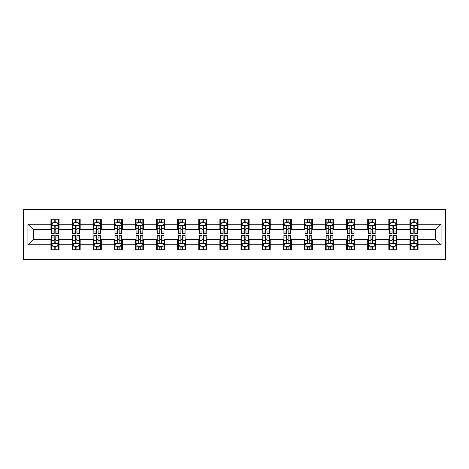 <?xml version="1.0" encoding="UTF-8"?>
<svg xmlns="http://www.w3.org/2000/svg" width="469" height="469" viewBox="0 0 469 469"><rect width="100%" height="100%" fill="white"/><g stroke="black" fill="none" stroke-linecap="round" stroke-linejoin="round"><path stroke-width="0.7" d="M23.45 259.545L445.55 259.545L445.55 209.455L23.45 209.455L23.45 259.545M418.067 224.211L418.067 219.269L409.947 219.269L409.947 224.211L396.95 224.211L396.95 219.269L388.83 219.269L388.83 224.211L375.833 224.211L375.833 219.269L367.708 219.269L367.708 224.211L354.711 224.211L354.711 219.269L346.591 219.269L346.591 224.211L333.594 224.211L333.594 219.269L325.474 219.269L325.474 224.211L312.477 224.211L312.477 219.269L304.352 219.269L304.352 224.211L291.36 224.211L291.36 219.269L283.235 219.269L283.235 224.211L270.238 224.211L270.238 219.269L262.118 219.269L262.118 224.211L249.121 224.211L249.121 219.269L240.996 219.269L240.996 224.211L228.004 224.211L228.004 219.269L219.879 219.269L219.879 224.211L206.882 224.211L206.882 219.269L198.762 219.269L198.762 224.211L185.765 224.211L185.765 219.269L177.64 219.269L177.64 224.211L164.648 224.211L164.648 219.269L156.523 219.269L156.523 224.211L143.526 224.211L143.526 219.269L135.406 219.269L135.406 224.211L122.409 224.211L122.409 219.269L114.289 219.269L114.289 224.211L101.292 224.211L101.292 219.269L93.167 219.269L93.167 224.211L80.17 224.211L80.17 219.269L72.05 219.269L72.05 224.211L59.053 224.211L59.053 219.269L50.933 219.269L50.933 224.211L27.917 224.211L27.917 244.789L33.334 239.372L50.933 239.372L50.933 249.731L59.053 249.731L59.053 239.372L72.05 239.372L72.05 249.731L80.17 249.731L80.17 239.372L93.167 239.372L93.167 249.731L101.292 249.731L101.292 239.372L114.289 239.372L114.289 249.731L122.409 249.731L122.409 239.372L135.406 239.372L135.406 249.731L143.526 249.731L143.526 239.372L156.523 239.372L156.523 249.731L164.648 249.731L164.648 239.372L177.64 239.372L177.64 249.731L185.765 249.731L185.765 239.372L198.762 239.372L198.762 249.731L206.882 249.731L206.882 239.372L219.879 239.372L219.879 249.731L228.004 249.731L228.004 239.372L240.996 239.372L240.996 249.731L249.121 249.731L249.121 239.372L262.118 239.372L262.118 249.731L270.238 249.731L270.238 239.372L283.235 239.372L283.235 249.731L291.36 249.731L291.36 239.372L304.352 239.372L304.352 249.731L312.477 249.731L312.477 239.372L325.474 239.372L325.474 249.731L333.594 249.731L333.594 239.372L346.591 239.372L346.591 249.731L354.711 249.731L354.711 239.372L367.708 239.372L367.708 249.731L375.833 249.731L375.833 239.372L388.83 239.372L388.83 249.731L396.95 249.731L396.95 239.372L409.947 239.372L409.947 249.731L418.067 249.731L418.067 239.372L435.666 239.372L435.666 229.628L418.067 229.628L418.067 224.211L441.083 224.211L441.083 244.789L418.067 244.789M409.947 244.789L396.95 244.789M388.83 244.789L375.833 244.789M367.708 244.789L354.711 244.789M346.591 244.789L333.594 244.789M325.474 244.789L312.477 244.789M304.352 244.789L291.36 244.789M283.235 244.789L270.238 244.789M262.118 244.789L249.121 244.789M240.996 244.789L228.004 244.789M219.879 244.789L206.882 244.789M198.762 244.789L185.765 244.789M177.64 244.789L164.648 244.789M156.523 244.789L143.526 244.789M135.406 244.789L122.409 244.789M114.289 244.789L101.292 244.789M93.167 244.789L80.17 244.789M72.05 244.789L59.053 244.789M50.933 244.789L27.917 244.789M409.947 224.211L409.947 229.628L396.95 229.628L396.95 224.211M388.83 224.211L388.83 229.628L375.833 229.628L375.833 224.211M367.708 224.211L367.708 229.628L354.711 229.628L354.711 224.211M346.591 224.211L346.591 229.628L333.594 229.628L333.594 224.211M325.474 224.211L325.474 229.628L312.477 229.628L312.477 224.211M304.352 224.211L304.352 229.628L291.36 229.628L291.36 224.211M283.235 224.211L283.235 229.628L270.238 229.628L270.238 224.211M262.118 224.211L262.118 229.628L249.121 229.628L249.121 224.211M240.996 224.211L240.996 229.628L228.004 229.628L228.004 224.211M219.879 224.211L219.879 229.628L206.882 229.628L206.882 224.211M198.762 224.211L198.762 229.628L185.765 229.628L185.765 224.211M177.64 224.211L177.64 229.628L164.648 229.628L164.648 224.211M156.523 224.211L156.523 229.628L143.526 229.628L143.526 224.211M135.406 224.211L135.406 229.628L122.409 229.628L122.409 224.211M114.289 224.211L114.289 229.628L101.292 229.628L101.292 224.211M93.167 224.211L93.167 229.628L80.17 229.628L80.17 224.211M72.05 224.211L72.05 229.628L59.053 229.628L59.053 224.211M50.933 224.211L50.933 229.628L33.334 229.628L27.917 224.211M33.334 229.628L33.334 239.372M441.083 244.789L435.666 239.372M435.666 229.628L441.083 224.211M50.933 222.652L51.608 222.652M54.181 222.652L55.805 222.652M58.379 222.652L59.053 222.652M50.933 229.493L51.608 229.493M54.181 229.493L55.805 229.493M58.379 229.493L59.053 229.493M50.933 239.507L51.608 239.507M54.181 239.507L55.805 239.507M58.379 239.507L59.053 239.507M50.933 246.348L51.608 246.348M54.181 246.348L55.805 246.348M58.379 246.348L59.053 246.348M72.05 239.507L72.724 239.507M75.298 239.507L76.922 239.507M79.496 239.507L80.17 239.507M72.05 246.348L72.724 246.348M75.298 246.348L76.922 246.348M79.496 246.348L80.17 246.348M72.05 222.652L72.724 222.652M75.298 222.652L76.922 222.652M79.496 222.652L80.17 222.652M72.05 229.493L72.724 229.493M75.298 229.493L76.922 229.493M79.496 229.493L80.17 229.493M93.167 239.507L93.847 239.507M96.415 239.507L98.044 239.507M100.612 239.507L101.292 239.507M93.167 246.348L93.847 246.348M96.415 246.348L98.044 246.348M100.612 246.348L101.292 246.348M93.167 222.652L93.847 222.652M96.415 222.652L98.044 222.652M100.612 222.652L101.292 222.652M93.167 229.493L93.847 229.493M96.415 229.493L98.044 229.493M100.612 229.493L101.292 229.493M114.289 239.507L114.964 239.507M117.537 239.507L119.161 239.507M121.735 239.507L122.409 239.507M114.289 246.348L114.964 246.348M117.537 246.348L119.161 246.348M121.735 246.348L122.409 246.348M114.289 222.652L114.964 222.652M117.537 222.652L119.161 222.652M121.735 222.652L122.409 222.652M114.289 229.493L114.964 229.493M117.537 229.493L119.161 229.493M121.735 229.493L122.409 229.493M135.406 239.507L136.08 239.507M138.654 239.507L140.278 239.507M142.852 239.507L143.526 239.507M135.406 246.348L136.08 246.348M138.654 246.348L140.278 246.348M142.852 246.348L143.526 246.348M135.406 222.652L136.08 222.652M138.654 222.652L140.278 222.652M142.852 222.652L143.526 222.652M135.406 229.493L136.08 229.493M138.654 229.493L140.278 229.493M142.852 229.493L143.526 229.493M156.523 239.507L157.203 239.507M159.771 239.507L161.395 239.507M163.968 239.507L164.648 239.507M156.523 246.348L157.203 246.348M159.771 246.348L161.395 246.348M163.968 246.348L164.648 246.348M156.523 222.652L157.203 222.652M159.771 222.652L161.395 222.652M163.968 222.652L164.648 222.652M156.523 229.493L157.203 229.493M159.771 229.493L161.395 229.493M163.968 229.493L164.648 229.493M177.64 239.507L178.32 239.507M180.893 239.507L182.517 239.507M185.091 239.507L185.765 239.507M177.64 246.348L178.32 246.348M180.893 246.348L182.517 246.348M185.091 246.348L185.765 246.348M177.64 222.652L178.32 222.652M180.893 222.652L182.517 222.652M185.091 222.652L185.765 222.652M177.64 229.493L178.32 229.493M180.893 229.493L182.517 229.493M185.091 229.493L185.765 229.493M198.762 239.507L199.436 239.507M202.01 239.507L203.634 239.507M206.208 239.507L206.882 239.507M198.762 246.348L199.436 246.348M202.01 246.348L203.634 246.348M206.208 246.348L206.882 246.348M198.762 222.652L199.436 222.652M202.01 222.652L203.634 222.652M206.208 222.652L206.882 222.652M198.762 229.493L199.436 229.493M202.01 229.493L203.634 229.493M206.208 229.493L206.882 229.493M219.879 239.507L220.559 239.507M223.127 239.507L224.751 239.507M227.324 239.507L228.004 239.507M219.879 246.348L220.559 246.348M223.127 246.348L224.751 246.348M227.324 246.348L228.004 246.348M219.879 222.652L220.559 222.652M223.127 222.652L224.751 222.652M227.324 222.652L228.004 222.652M219.879 229.493L220.559 229.493M223.127 229.493L224.751 229.493M227.324 229.493L228.004 229.493M240.996 239.507L241.676 239.507M244.249 239.507L245.873 239.507M248.441 239.507L249.121 239.507M240.996 246.348L241.676 246.348M244.249 246.348L245.873 246.348M248.441 246.348L249.121 246.348M240.996 222.652L241.676 222.652M244.249 222.652L245.873 222.652M248.441 222.652L249.121 222.652M240.996 229.493L241.676 229.493M244.249 229.493L245.873 229.493M248.441 229.493L249.121 229.493M262.118 239.507L262.792 239.507M265.366 239.507L266.99 239.507M269.564 239.507L270.238 239.507M262.118 246.348L262.792 246.348M265.366 246.348L266.99 246.348M269.564 246.348L270.238 246.348M262.118 222.652L262.792 222.652M265.366 222.652L266.99 222.652M269.564 222.652L270.238 222.652M262.118 229.493L262.792 229.493M265.366 229.493L266.99 229.493M269.564 229.493L270.238 229.493M283.235 239.507L283.909 239.507M286.483 239.507L288.107 239.507M290.68 239.507L291.36 239.507M283.235 246.348L283.909 246.348M286.483 246.348L288.107 246.348M290.68 246.348L291.36 246.348M283.235 222.652L283.909 222.652M286.483 222.652L288.107 222.652M290.68 222.652L291.36 222.652M283.235 229.493L283.909 229.493M286.483 229.493L288.107 229.493M290.68 229.493L291.36 229.493M304.352 239.507L305.032 239.507M307.605 239.507L309.229 239.507M311.797 239.507L312.477 239.507M304.352 246.348L305.032 246.348M307.605 246.348L309.229 246.348M311.797 246.348L312.477 246.348M304.352 222.652L305.032 222.652M307.605 222.652L309.229 222.652M311.797 222.652L312.477 222.652M304.352 229.493L305.032 229.493M307.605 229.493L309.229 229.493M311.797 229.493L312.477 229.493M325.474 239.507L326.148 239.507M328.722 239.507L330.346 239.507M332.92 239.507L333.594 239.507M325.474 246.348L326.148 246.348M328.722 246.348L330.346 246.348M332.92 246.348L333.594 246.348M325.474 222.652L326.148 222.652M328.722 222.652L330.346 222.652M332.92 222.652L333.594 222.652M325.474 229.493L326.148 229.493M328.722 229.493L330.346 229.493M332.92 229.493L333.594 229.493M346.591 239.507L347.265 239.507M349.839 239.507L351.463 239.507M354.036 239.507L354.711 239.507M346.591 246.348L347.265 246.348M349.839 246.348L351.463 246.348M354.036 246.348L354.711 246.348M346.591 222.652L347.265 222.652M349.839 222.652L351.463 222.652M354.036 222.652L354.711 222.652M346.591 229.493L347.265 229.493M349.839 229.493L351.463 229.493M354.036 229.493L354.711 229.493M367.708 239.507L368.388 239.507M370.956 239.507L372.585 239.507M375.153 239.507L375.833 239.507M367.708 246.348L368.388 246.348M370.956 246.348L372.585 246.348M375.153 246.348L375.833 246.348M367.708 222.652L368.388 222.652M370.956 222.652L372.585 222.652M375.153 222.652L375.833 222.652M367.708 229.493L368.388 229.493M370.956 229.493L372.585 229.493M375.153 229.493L375.833 229.493M388.83 239.507L389.505 239.507M392.078 239.507L393.702 239.507M396.276 239.507L396.95 239.507M388.83 246.348L389.505 246.348M392.078 246.348L393.702 246.348M396.276 246.348L396.95 246.348M388.83 222.652L389.505 222.652M392.078 222.652L393.702 222.652M396.276 222.652L396.95 222.652M388.83 229.493L389.505 229.493M392.078 229.493L393.702 229.493M396.276 229.493L396.95 229.493M409.947 239.507L410.621 239.507M413.195 239.507L414.819 239.507M417.392 239.507L418.067 239.507M409.947 246.348L410.621 246.348M413.195 246.348L414.819 246.348M417.392 246.348L418.067 246.348M409.947 222.652L410.621 222.652M413.195 222.652L414.819 222.652M417.392 222.652L418.067 222.652M409.947 229.493L410.621 229.493M413.195 229.493L414.819 229.493M417.392 229.493L418.067 229.493M55.805 221.028L54.181 221.028M58.379 231.991L55.805 231.991L55.805 233.685L58.379 233.685L58.379 225.431L57.025 222.722L52.962 222.722L51.608 225.431L51.608 233.685L54.181 233.685L54.181 231.991L51.608 231.991M51.608 225.431L51.608 219.269M58.379 225.431L58.379 219.269M54.181 222.722L54.181 219.269M55.805 219.269L55.805 222.722M55.805 231.991L55.805 226.445C55.266 225.401 54.721 225.401 54.181 226.445L54.181 231.991M54.181 247.972L55.805 247.972M51.608 237.009L54.181 237.009L54.181 235.315L51.608 235.315L51.608 243.569L52.962 246.278L57.025 246.278L58.379 243.569L58.379 235.315L55.805 235.315L55.805 237.009L58.379 237.009M58.379 243.569L58.379 249.731M51.608 243.569L51.608 249.731M55.805 246.278L55.805 249.731M54.181 249.731L54.181 246.278M54.181 237.009L54.181 242.555C54.721 243.599 55.26 243.599 55.805 242.555L55.805 237.009M76.922 221.028L75.298 221.028M79.496 231.991L76.922 231.991L76.922 233.685L79.496 233.685L79.496 225.431L78.141 222.722L74.079 222.722L72.724 225.431L72.724 233.685L75.298 233.685L75.298 231.991L72.724 231.991M72.724 225.431L72.724 219.269M79.496 225.431L79.496 219.269M75.298 222.722L75.298 219.269M76.922 219.269L76.922 222.722M76.922 231.991L76.922 226.445C76.383 225.401 75.843 225.401 75.298 226.445L75.298 231.991M98.044 221.028L96.415 221.028M100.612 231.991L98.044 231.991L98.044 233.685L100.612 233.685L100.612 225.431L99.258 222.722L95.201 222.722L93.847 225.431L93.847 233.685L96.415 233.685L96.415 231.991L93.847 231.991M93.847 225.431L93.847 219.269M100.612 225.431L100.612 219.269M96.415 222.722L96.415 219.269M98.044 219.269L98.044 222.722M98.044 231.991L98.044 226.445C97.499 225.401 96.96 225.401 96.415 226.445L96.415 231.991M75.298 247.972L76.922 247.972M72.724 237.009L75.298 237.009L75.298 235.315L72.724 235.315L72.724 243.569L74.079 246.278L78.141 246.278L79.496 243.569L79.496 235.315L76.922 235.315L76.922 237.009L79.496 237.009M79.496 243.569L79.496 249.731M72.724 243.569L72.724 249.731M76.922 246.278L76.922 249.731M75.298 249.731L75.298 246.278M75.298 237.009L75.298 242.555C75.837 243.599 76.383 243.599 76.922 242.555L76.922 237.009M96.415 247.972L98.044 247.972M93.847 237.009L96.415 237.009L96.415 235.315L93.847 235.315L93.847 243.569L95.201 246.278L99.258 246.278L100.612 243.569L100.612 235.315L98.044 235.315L98.044 237.009L100.612 237.009M100.612 243.569L100.612 249.731M93.847 243.569L93.847 249.731M98.044 246.278L98.044 249.731M96.415 249.731L96.415 246.278M96.415 237.009L96.415 242.555C96.96 243.599 97.499 243.599 98.044 242.555L98.044 237.009M119.161 221.028L117.537 221.028M121.735 231.991L119.161 231.991L119.161 233.685L121.735 233.685L121.735 225.431L120.381 222.722L116.318 222.722L114.964 225.431L114.964 233.685L117.537 233.685L117.537 231.991L114.964 231.991M114.964 225.431L114.964 219.269M121.735 225.431L121.735 219.269M117.537 222.722L117.537 219.269M119.161 219.269L119.161 222.722M119.161 231.991L119.161 226.445C118.622 225.401 118.077 225.401 117.537 226.445L117.537 231.991M140.278 221.028L138.654 221.028M142.852 231.991L140.278 231.991L140.278 233.685L142.852 233.685L142.852 225.431L141.497 222.722L137.435 222.722L136.08 225.431L136.08 233.685L138.654 233.685L138.654 231.991L136.08 231.991M136.08 225.431L136.08 219.269M142.852 225.431L142.852 219.269M138.654 222.722L138.654 219.269M140.278 219.269L140.278 222.722M140.278 231.991L140.278 226.445C139.739 225.401 139.199 225.401 138.654 226.445L138.654 231.991M161.395 221.028L159.771 221.028M163.968 231.991L161.395 231.991L161.395 233.685L163.968 233.685L163.968 225.431L162.614 222.722L158.557 222.722L157.203 225.431L157.203 233.685L159.771 233.685L159.771 231.991L157.203 231.991M157.203 225.431L157.203 219.269M163.968 225.431L163.968 219.269M159.771 222.722L159.771 219.269M161.395 219.269L161.395 222.722M161.395 231.991L161.395 226.445C160.855 225.401 160.316 225.401 159.771 226.445L159.771 231.991M117.537 247.972L119.161 247.972M114.964 237.009L117.537 237.009L117.537 235.315L114.964 235.315L114.964 243.569L116.318 246.278L120.381 246.278L121.735 243.569L121.735 235.315L119.161 235.315L119.161 237.009L121.735 237.009M121.735 243.569L121.735 249.731M114.964 243.569L114.964 249.731M119.161 246.278L119.161 249.731M117.537 249.731L117.537 246.278M117.537 237.009L117.537 242.555C118.077 243.599 118.616 243.599 119.161 242.555L119.161 237.009M138.654 247.972L140.278 247.972M136.08 237.009L138.654 237.009L138.654 235.315L136.08 235.315L136.08 243.569L137.435 246.278L141.497 246.278L142.852 243.569L142.852 235.315L140.278 235.315L140.278 237.009L142.852 237.009M142.852 243.569L142.852 249.731M136.08 243.569L136.08 249.731M140.278 246.278L140.278 249.731M138.654 249.731L138.654 246.278M138.654 237.009L138.654 242.555C139.193 243.599 139.739 243.599 140.278 242.555L140.278 237.009M159.771 247.972L161.395 247.972M157.203 237.009L159.771 237.009L159.771 235.315L157.203 235.315L157.203 243.569L158.557 246.278L162.614 246.278L163.968 243.569L163.968 235.315L161.395 235.315L161.395 237.009L163.968 237.009M163.968 243.569L163.968 249.731M157.203 243.569L157.203 249.731M161.395 246.278L161.395 249.731M159.771 249.731L159.771 246.278M159.771 237.009L159.771 242.555C160.316 243.599 160.855 243.599 161.395 242.555L161.395 237.009M182.517 221.028L180.893 221.028M185.091 231.991L182.517 231.991L182.517 233.685L185.091 233.685L185.091 225.431L183.737 222.722L179.674 222.722L178.32 225.431L178.32 233.685L180.893 233.685L180.893 231.991L178.32 231.991M178.32 225.431L178.32 219.269M185.091 225.431L185.091 219.269M180.893 222.722L180.893 219.269M182.517 219.269L182.517 222.722M182.517 231.991L182.517 226.445C181.978 225.401 181.433 225.401 180.893 226.445L180.893 231.991M180.893 247.972L182.517 247.972M178.32 237.009L180.893 237.009L180.893 235.315L178.32 235.315L178.32 243.569L179.674 246.278L183.737 246.278L185.091 243.569L185.091 235.315L182.517 235.315L182.517 237.009L185.091 237.009M185.091 243.569L185.091 249.731M178.32 243.569L178.32 249.731M182.517 246.278L182.517 249.731M180.893 249.731L180.893 246.278M180.893 237.009L180.893 242.555C181.433 243.599 181.972 243.599 182.517 242.555L182.517 237.009M203.634 221.028L202.01 221.028M206.208 231.991L203.634 231.991L203.634 233.685L206.208 233.685L206.208 225.431L204.853 222.722L200.791 222.722L199.436 225.431L199.436 233.685L202.01 233.685L202.01 231.991L199.436 231.991M199.436 225.431L199.436 219.269M206.208 225.431L206.208 219.269M202.01 222.722L202.01 219.269M203.634 219.269L203.634 222.722M203.634 231.991L203.634 226.445C203.095 225.401 202.549 225.401 202.01 226.445L202.01 231.991M202.01 247.972L203.634 247.972M199.436 237.009L202.01 237.009L202.01 235.315L199.436 235.315L199.436 243.569L200.791 246.278L204.853 246.278L206.208 243.569L206.208 235.315L203.634 235.315L203.634 237.009L206.208 237.009M206.208 243.569L206.208 249.731M199.436 243.569L199.436 249.731M203.634 246.278L203.634 249.731M202.01 249.731L202.01 246.278M202.01 237.009L202.01 242.555C202.549 243.599 203.095 243.599 203.634 242.555L203.634 237.009M224.751 221.028L223.127 221.028M227.324 231.991L224.751 231.991L224.751 233.685L227.324 233.685L227.324 225.431L225.97 222.722L221.907 222.722L220.559 225.431L220.559 233.685L223.127 233.685L223.127 231.991L220.559 231.991M220.559 225.431L220.559 219.269M227.324 225.431L227.324 219.269M223.127 222.722L223.127 219.269M224.751 219.269L224.751 222.722M224.751 231.991L224.751 226.445C224.211 225.401 223.672 225.401 223.127 226.445L223.127 231.991M223.127 247.972L224.751 247.972M220.559 237.009L223.127 237.009L223.127 235.315L220.559 235.315L220.559 243.569L221.907 246.278L225.97 246.278L227.324 243.569L227.324 235.315L224.751 235.315L224.751 237.009L227.324 237.009M227.324 243.569L227.324 249.731M220.559 243.569L220.559 249.731M224.751 246.278L224.751 249.731M223.127 249.731L223.127 246.278M223.127 237.009L223.127 242.555C223.672 243.599 224.211 243.599 224.751 242.555L224.751 237.009M245.873 221.028L244.249 221.028M248.441 231.991L245.873 231.991L245.873 233.685L248.441 233.685L248.441 225.431L247.093 222.722L243.03 222.722L241.676 225.431L241.676 233.685L244.249 233.685L244.249 231.991L241.676 231.991M241.676 225.431L241.676 219.269M248.441 225.431L248.441 219.269M244.249 222.722L244.249 219.269M245.873 219.269L245.873 222.722M245.873 231.991L245.873 226.445C245.328 225.401 244.789 225.401 244.249 226.445L244.249 231.991M244.249 247.972L245.873 247.972M241.676 237.009L244.249 237.009L244.249 235.315L241.676 235.315L241.676 243.569L243.03 246.278L247.093 246.278L248.441 243.569L248.441 235.315L245.873 235.315L245.873 237.009L248.441 237.009M248.441 243.569L248.441 249.731M241.676 243.569L241.676 249.731M245.873 246.278L245.873 249.731M244.249 249.731L244.249 246.278M244.249 237.009L244.249 242.555C244.789 243.599 245.328 243.599 245.873 242.555L245.873 237.009M266.99 221.028L265.366 221.028M269.564 231.991L266.99 231.991L266.99 233.685L269.564 233.685L269.564 225.431L268.209 222.722L264.147 222.722L262.792 225.431L262.792 233.685L265.366 233.685L265.366 231.991L262.792 231.991M262.792 225.431L262.792 219.269M269.564 225.431L269.564 219.269M265.366 222.722L265.366 219.269M266.99 219.269L266.99 222.722M266.99 231.991L266.99 226.445C266.451 225.401 265.905 225.401 265.366 226.445L265.366 231.991M265.366 247.972L266.99 247.972M262.792 237.009L265.366 237.009L265.366 235.315L262.792 235.315L262.792 243.569L264.147 246.278L268.209 246.278L269.564 243.569L269.564 235.315L266.99 235.315L266.99 237.009L269.564 237.009M269.564 243.569L269.564 249.731M262.792 243.569L262.792 249.731M266.99 246.278L266.99 249.731M265.366 249.731L265.366 246.278M265.366 237.009L265.366 242.555C265.905 243.599 266.451 243.599 266.99 242.555L266.99 237.009M288.107 221.028L286.483 221.028M290.68 231.991L288.107 231.991L288.107 233.685L290.68 233.685L290.68 225.431L289.326 222.722L285.263 222.722L283.909 225.431L283.909 233.685L286.483 233.685L286.483 231.991L283.909 231.991M283.909 225.431L283.909 219.269M290.68 225.431L290.68 219.269M286.483 222.722L286.483 219.269M288.107 219.269L288.107 222.722M288.107 231.991L288.107 226.445C287.567 225.401 287.028 225.401 286.483 226.445L286.483 231.991M286.483 247.972L288.107 247.972M283.909 237.009L286.483 237.009L286.483 235.315L283.909 235.315L283.909 243.569L285.263 246.278L289.326 246.278L290.68 243.569L290.68 235.315L288.107 235.315L288.107 237.009L290.68 237.009M290.68 243.569L290.68 249.731M283.909 243.569L283.909 249.731M288.107 246.278L288.107 249.731M286.483 249.731L286.483 246.278M286.483 237.009L286.483 242.555C287.022 243.599 287.567 243.599 288.107 242.555L288.107 237.009M309.229 221.028L307.605 221.028M311.797 231.991L309.229 231.991L309.229 233.685L311.797 233.685L311.797 225.431L310.443 222.722L306.386 222.722L305.032 225.431L305.032 233.685L307.605 233.685L307.605 231.991L305.032 231.991M305.032 225.431L305.032 219.269M311.797 225.431L311.797 219.269M307.605 222.722L307.605 219.269M309.229 219.269L309.229 222.722M309.229 231.991L309.229 226.445C308.684 225.401 308.145 225.401 307.605 226.445L307.605 231.991M307.605 247.972L309.229 247.972M305.032 237.009L307.605 237.009L307.605 235.315L305.032 235.315L305.032 243.569L306.386 246.278L310.443 246.278L311.797 243.569L311.797 235.315L309.229 235.315L309.229 237.009L311.797 237.009M311.797 243.569L311.797 249.731M305.032 243.569L305.032 249.731M309.229 246.278L309.229 249.731M307.605 249.731L307.605 246.278M307.605 237.009L307.605 242.555C308.145 243.599 308.684 243.599 309.229 242.555L309.229 237.009M330.346 221.028L328.722 221.028M332.92 231.991L330.346 231.991L330.346 233.685L332.92 233.685L332.92 225.431L331.565 222.722L327.503 222.722L326.148 225.431L326.148 233.685L328.722 233.685L328.722 231.991L326.148 231.991M326.148 225.431L326.148 219.269M332.92 225.431L332.92 219.269M328.722 222.722L328.722 219.269M330.346 219.269L330.346 222.722M330.346 231.991L330.346 226.445C329.807 225.401 329.261 225.401 328.722 226.445L328.722 231.991M328.722 247.972L330.346 247.972M326.148 237.009L328.722 237.009L328.722 235.315L326.148 235.315L326.148 243.569L327.503 246.278L331.565 246.278L332.92 243.569L332.92 235.315L330.346 235.315L330.346 237.009L332.92 237.009M332.92 243.569L332.92 249.731M326.148 243.569L326.148 249.731M330.346 246.278L330.346 249.731M328.722 249.731L328.722 246.278M328.722 237.009L328.722 242.555C329.261 243.599 329.801 243.599 330.346 242.555L330.346 237.009M351.463 221.028L349.839 221.028M354.036 231.991L351.463 231.991L351.463 233.685L354.036 233.685L354.036 225.431L352.682 222.722L348.619 222.722L347.265 225.431L347.265 233.685L349.839 233.685L349.839 231.991L347.265 231.991M347.265 225.431L347.265 219.269M354.036 225.431L354.036 219.269M349.839 222.722L349.839 219.269M351.463 219.269L351.463 222.722M351.463 231.991L351.463 226.445C350.923 225.401 350.384 225.401 349.839 226.445L349.839 231.991M349.839 247.972L351.463 247.972M347.265 237.009L349.839 237.009L349.839 235.315L347.265 235.315L347.265 243.569L348.619 246.278L352.682 246.278L354.036 243.569L354.036 235.315L351.463 235.315L351.463 237.009L354.036 237.009M354.036 243.569L354.036 249.731M347.265 243.569L347.265 249.731M351.463 246.278L351.463 249.731M349.839 249.731L349.839 246.278M349.839 237.009L349.839 242.555C350.378 243.599 350.923 243.599 351.463 242.555L351.463 237.009M372.585 221.028L370.956 221.028M375.153 231.991L372.585 231.991L372.585 233.685L375.153 233.685L375.153 225.431L373.799 222.722L369.742 222.722L368.388 225.431L368.388 233.685L370.956 233.685L370.956 231.991L368.388 231.991M368.388 225.431L368.388 219.269M375.153 225.431L375.153 219.269M370.956 222.722L370.956 219.269M372.585 219.269L372.585 222.722M372.585 231.991L372.585 226.445C372.04 225.401 371.501 225.401 370.956 226.445L370.956 231.991M370.956 247.972L372.585 247.972M368.388 237.009L370.956 237.009L370.956 235.315L368.388 235.315L368.388 243.569L369.742 246.278L373.799 246.278L375.153 243.569L375.153 235.315L372.585 235.315L372.585 237.009L375.153 237.009M375.153 243.569L375.153 249.731M368.388 243.569L368.388 249.731M372.585 246.278L372.585 249.731M370.956 249.731L370.956 246.278M370.956 237.009L370.956 242.555C371.501 243.599 372.04 243.599 372.585 242.555L372.585 237.009M393.702 221.028L392.078 221.028M396.276 231.991L393.702 231.991L393.702 233.685L396.276 233.685L396.276 225.431L394.921 222.722L390.859 222.722L389.505 225.431L389.505 233.685L392.078 233.685L392.078 231.991L389.505 231.991M389.505 225.431L389.505 219.269M396.276 225.431L396.276 219.269M392.078 222.722L392.078 219.269M393.702 219.269L393.702 222.722M393.702 231.991L393.702 226.445C393.163 225.401 392.617 225.401 392.078 226.445L392.078 231.991M392.078 247.972L393.702 247.972M389.505 237.009L392.078 237.009L392.078 235.315L389.505 235.315L389.505 243.569L390.859 246.278L394.921 246.278L396.276 243.569L396.276 235.315L393.702 235.315L393.702 237.009L396.276 237.009M396.276 243.569L396.276 249.731M389.505 243.569L389.505 249.731M393.702 246.278L393.702 249.731M392.078 249.731L392.078 246.278M392.078 237.009L392.078 242.555C392.617 243.599 393.157 243.599 393.702 242.555L393.702 237.009M414.819 221.028L413.195 221.028M417.392 231.991L414.819 231.991L414.819 233.685L417.392 233.685L417.392 225.431L416.038 222.722L411.975 222.722L410.621 225.431L410.621 233.685L413.195 233.685L413.195 231.991L410.621 231.991M410.621 225.431L410.621 219.269M417.392 225.431L417.392 219.269M413.195 222.722L413.195 219.269M414.819 219.269L414.819 222.722M414.819 231.991L414.819 226.445C414.279 225.401 413.74 225.401 413.195 226.445L413.195 231.991M413.195 247.972L414.819 247.972M410.621 237.009L413.195 237.009L413.195 235.315L410.621 235.315L410.621 243.569L411.975 246.278L416.038 246.278L417.392 243.569L417.392 235.315L414.819 235.315L414.819 237.009L417.392 237.009M417.392 243.569L417.392 249.731M410.621 243.569L410.621 249.731M414.819 246.278L414.819 249.731M413.195 249.731L413.195 246.278M413.195 237.009L413.195 242.555C413.734 243.599 414.279 243.599 414.819 242.555L414.819 237.009M58.344 225.36L51.643 225.36M51.608 222.886L52.88 222.886M57.107 222.886L58.379 222.886M54.181 228.362L51.608 228.362M58.379 228.362L55.805 228.362M55.805 221.89L54.181 221.89M51.643 243.64L58.344 243.64M58.379 246.114L57.107 246.114M52.88 246.114L51.608 246.114M55.805 240.638L58.379 240.638M51.608 240.638L54.181 240.638M54.181 247.11L55.805 247.11M79.46 225.36L72.759 225.36M72.724 222.886L73.996 222.886M78.223 222.886L79.496 222.886M75.298 228.362L72.724 228.362M79.496 228.362L76.922 228.362M76.922 221.89L75.298 221.89M100.583 225.36L93.876 225.36M93.847 222.886L95.119 222.886M99.34 222.886L100.612 222.886M96.415 228.362L93.847 228.362M100.612 228.362L98.044 228.362M98.044 221.89L96.415 221.89M72.759 243.64L79.46 243.64M79.496 246.114L78.223 246.114M73.996 246.114L72.724 246.114M76.922 240.638L79.496 240.638M72.724 240.638L75.298 240.638M75.298 247.11L76.922 247.11M93.876 243.64L100.583 243.64M100.612 246.114L99.34 246.114M95.119 246.114L93.847 246.114M98.044 240.638L100.612 240.638M93.847 240.638L96.415 240.638M96.415 247.11L98.044 247.11M121.7 225.36L114.999 225.36M114.964 222.886L116.236 222.886M120.463 222.886L121.735 222.886M117.537 228.362L114.964 228.362M121.735 228.362L119.161 228.362M119.161 221.89L117.537 221.89M142.816 225.36L136.116 225.36M136.08 222.886L137.353 222.886M141.579 222.886L142.852 222.886M138.654 228.362L136.08 228.362M142.852 228.362L140.278 228.362M140.278 221.89L138.654 221.89M163.933 225.36L157.232 225.36M157.203 222.886L158.475 222.886M162.696 222.886L163.968 222.886M159.771 228.362L157.203 228.362M163.968 228.362L161.395 228.362M161.395 221.89L159.771 221.89M114.999 243.64L121.7 243.64M121.735 246.114L120.463 246.114M116.236 246.114L114.964 246.114M119.161 240.638L121.735 240.638M114.964 240.638L117.537 240.638M117.537 247.11L119.161 247.11M136.116 243.64L142.816 243.64M142.852 246.114L141.579 246.114M137.353 246.114L136.08 246.114M140.278 240.638L142.852 240.638M136.08 240.638L138.654 240.638M138.654 247.11L140.278 247.11M157.232 243.64L163.933 243.64M163.968 246.114L162.696 246.114M158.475 246.114L157.203 246.114M161.395 240.638L163.968 240.638M157.203 240.638L159.771 240.638M159.771 247.11L161.395 247.11M185.056 225.36L178.355 225.36M178.32 222.886L179.592 222.886M183.813 222.886L185.091 222.886M180.893 228.362L178.32 228.362M185.091 228.362L182.517 228.362M182.517 221.89L180.893 221.89M178.355 243.64L185.056 243.64M185.091 246.114L183.813 246.114M179.592 246.114L178.32 246.114M182.517 240.638L185.091 240.638M178.32 240.638L180.893 240.638M180.893 247.11L182.517 247.11M206.172 225.36L199.472 225.36M199.436 222.886L200.709 222.886M204.935 222.886L206.208 222.886M202.01 228.362L199.436 228.362M206.208 228.362L203.634 228.362M203.634 221.89L202.01 221.89M199.472 243.64L206.172 243.64M206.208 246.114L204.935 246.114M200.709 246.114L199.436 246.114M203.634 240.638L206.208 240.638M199.436 240.638L202.01 240.638M202.01 247.11L203.634 247.11M227.289 225.36L220.588 225.36M220.559 222.886L221.831 222.886M226.052 222.886L227.324 222.886M223.127 228.362L220.559 228.362M227.324 228.362L224.751 228.362M224.751 221.89L223.127 221.89M220.588 243.64L227.289 243.64M227.324 246.114L226.052 246.114M221.831 246.114L220.559 246.114M224.751 240.638L227.324 240.638M220.559 240.638L223.127 240.638M223.127 247.11L224.751 247.11M248.412 225.36L241.711 225.36M241.676 222.886L242.948 222.886M247.169 222.886L248.441 222.886M244.249 228.362L241.676 228.362M248.441 228.362L245.873 228.362M245.873 221.89L244.249 221.89M241.711 243.64L248.412 243.64M248.441 246.114L247.169 246.114M242.948 246.114L241.676 246.114M245.873 240.638L248.441 240.638M241.676 240.638L244.249 240.638M244.249 247.11L245.873 247.11M269.528 225.36L262.828 225.36M262.792 222.886L264.065 222.886M268.291 222.886L269.564 222.886M265.366 228.362L262.792 228.362M269.564 228.362L266.99 228.362M266.99 221.89L265.366 221.89M262.828 243.64L269.528 243.64M269.564 246.114L268.291 246.114M264.065 246.114L262.792 246.114M266.99 240.638L269.564 240.638M262.792 240.638L265.366 240.638M265.366 247.11L266.99 247.11M290.645 225.36L283.944 225.36M283.909 222.886L285.187 222.886M289.408 222.886L290.68 222.886M286.483 228.362L283.909 228.362M290.68 228.362L288.107 228.362M288.107 221.89L286.483 221.89M283.944 243.64L290.645 243.64M290.68 246.114L289.408 246.114M285.187 246.114L283.909 246.114M288.107 240.638L290.68 240.638M283.909 240.638L286.483 240.638M286.483 247.11L288.107 247.11M311.768 225.36L305.067 225.36M305.032 222.886L306.304 222.886M310.525 222.886L311.797 222.886M307.605 228.362L305.032 228.362M311.797 228.362L309.229 228.362M309.229 221.89L307.605 221.89M305.067 243.64L311.768 243.64M311.797 246.114L310.525 246.114M306.304 246.114L305.032 246.114M309.229 240.638L311.797 240.638M305.032 240.638L307.605 240.638M307.605 247.11L309.229 247.11M332.884 225.36L326.184 225.36M326.148 222.886L327.421 222.886M331.647 222.886L332.92 222.886M328.722 228.362L326.148 228.362M332.92 228.362L330.346 228.362M330.346 221.89L328.722 221.89M326.184 243.64L332.884 243.64M332.92 246.114L331.647 246.114M327.421 246.114L326.148 246.114M330.346 240.638L332.92 240.638M326.148 240.638L328.722 240.638M328.722 247.11L330.346 247.11M354.001 225.36L347.3 225.36M347.265 222.886L348.537 222.886M352.764 222.886L354.036 222.886M349.839 228.362L347.265 228.362M354.036 228.362L351.463 228.362M351.463 221.89L349.839 221.89M347.3 243.64L354.001 243.64M354.036 246.114L352.764 246.114M348.537 246.114L347.265 246.114M351.463 240.638L354.036 240.638M347.265 240.638L349.839 240.638M349.839 247.11L351.463 247.11M375.124 225.36L368.417 225.36M368.388 222.886L369.66 222.886M373.881 222.886L375.153 222.886M370.956 228.362L368.388 228.362M375.153 228.362L372.585 228.362M372.585 221.89L370.956 221.89M368.417 243.64L375.124 243.64M375.153 246.114L373.881 246.114M369.66 246.114L368.388 246.114M372.585 240.638L375.153 240.638M368.388 240.638L370.956 240.638M370.956 247.11L372.585 247.11M396.241 225.36L389.54 225.36M389.505 222.886L390.777 222.886M395.004 222.886L396.276 222.886M392.078 228.362L389.505 228.362M396.276 228.362L393.702 228.362M393.702 221.89L392.078 221.89M389.54 243.64L396.241 243.64M396.276 246.114L395.004 246.114M390.777 246.114L389.505 246.114M393.702 240.638L396.276 240.638M389.505 240.638L392.078 240.638M392.078 247.11L393.702 247.11M417.357 225.36L410.656 225.36M410.621 222.886L411.893 222.886M416.12 222.886L417.392 222.886M413.195 228.362L410.621 228.362M417.392 228.362L414.819 228.362M414.819 221.89L413.195 221.89M410.656 243.64L417.357 243.64M417.392 246.114L416.12 246.114M411.893 246.114L410.621 246.114M414.819 240.638L417.392 240.638M410.621 240.638L413.195 240.638M413.195 247.11L414.819 247.11"/></g></svg>
